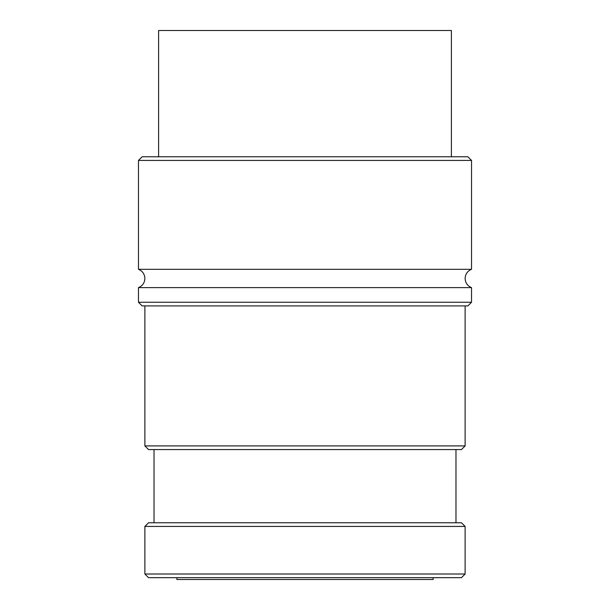 <?xml version="1.0" encoding="UTF-8"?>
<svg xmlns="http://www.w3.org/2000/svg" width="610" height="610" viewBox="0 0 610 610"><rect width="100%" height="100%" fill="white"/><g stroke="black" fill="none" stroke-linecap="round" stroke-linejoin="round"><path stroke-width="0.91" d="M305 269.315L471.53 269.315L471.53 160.43L467.87 156.77L142.13 156.77L138.47 160.43L138.47 269.315L305 269.315M465.125 574.01L465.125 526.43L461.465 522.77L148.535 522.77L144.875 526.43L144.875 574.01L148.535 577.67L461.465 577.67L465.125 574.01L144.875 574.01M138.47 302.255L471.53 302.255L467.87 305.915L142.13 305.915L138.47 302.255L138.47 287.615L471.53 287.615C467.481 285.907 465.346 282.857 465.125 278.465C465.346 274.073 467.481 271.023 471.53 269.315M471.53 302.255L471.53 287.615M144.875 305.915L144.875 445.91L148.535 449.57L461.465 449.57L465.125 445.91L465.125 305.915M455.975 522.77L455.975 449.57M154.025 449.57L154.025 522.77M176.9 577.67L176.9 579.5L433.1 579.5L433.1 577.67M451.4 156.77L451.4 30.5L158.6 30.5L158.6 156.77M144.875 526.43L465.125 526.43M144.875 445.91L465.125 445.91M138.47 160.43L471.53 160.43M138.47 269.315C142.519 271.023 144.654 274.073 144.875 278.465C144.654 282.857 142.519 285.907 138.47 287.615"/></g></svg>
